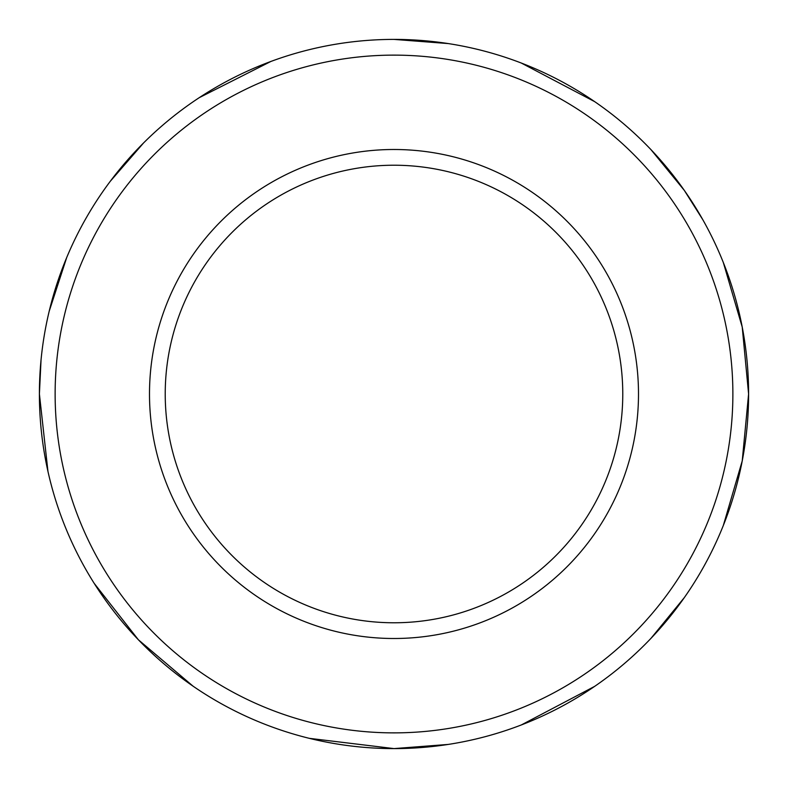 <?xml version="1.0" encoding="UTF-8"?>
<svg xmlns="http://www.w3.org/2000/svg" width="788" height="788" viewBox="0 0 788 788"><rect width="100%" height="100%" fill="white"/><g stroke="black" fill="none" stroke-linecap="round" stroke-linejoin="round"><path stroke-width="1.18" d="M165.224 394A228.776 228.776 0 0 0 508.388 592.123A228.776 228.776 0 0 0 508.388 195.877A228.776 228.776 0 0 0 165.224 394A228.776 228.776 0 0 0 508.388 592.123A228.776 228.776 0 0 0 508.388 195.877A228.776 228.776 0 0 0 165.224 394M47.96 471.451L39.4 394A354.6 354.6 0 0 0 571.3 701.093A354.6 354.6 0 0 0 571.3 86.907A354.6 354.6 0 0 0 39.4 394L41.035 360.017M149.493 394A244.507 244.507 0 0 0 516.248 605.745A244.507 244.507 0 0 0 516.248 182.255A244.507 244.507 0 0 0 149.493 394M55.13 394A338.87 338.87 0 0 0 563.44 687.471A338.87 338.87 0 0 0 563.44 100.529A338.87 338.87 0 0 0 55.13 394M49.201 311.221L66.704 257.538M110.32 181.24L143.534 142.992M199.236 97.673L270.875 61.464M394 39.4L448.195 43.567M521.321 63.05L594.654 101.632M651.095 149.789L684.289 190.351L702.817 219.714M723.335 262.542L742.227 327.069L748.6 394L742.227 460.931L723.335 525.458M684.289 597.649L651.095 638.211M594.654 686.368L521.321 724.95M448.195 744.433L394 748.6L309.31 738.336M193.099 686.2L138.402 639.807L94.176 583.337"/></g></svg>
